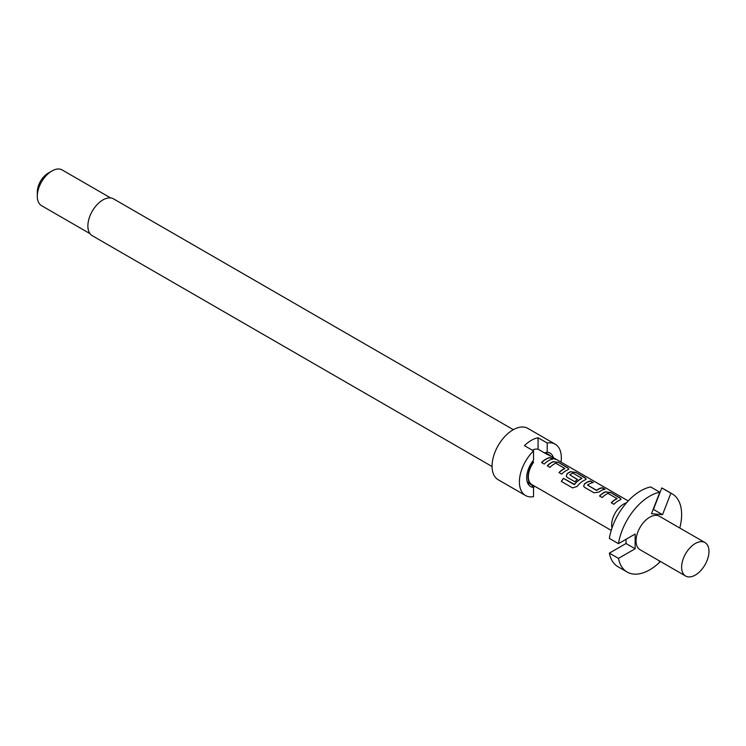 <?xml version="1.0" encoding="UTF-8"?>
<svg xmlns="http://www.w3.org/2000/svg" width="746" height="746" viewBox="0 0 746 746"><rect width="100%" height="100%" fill="white"/><g stroke="black" fill="none" stroke-linecap="round" stroke-linejoin="round"><path stroke-width="1.12" d="M555.723 459.377L555.341 459.154C552.385 457.54 551.499 457.317 552.683 458.492M552.767 458.258C555.891 459.564 556.786 459.788 555.462 458.93C552.497 457.307 551.592 457.084 552.767 458.258L552.021 457.522M556.302 459.471L555.341 459.154M627.172 572.051L618.061 566.792A45.105 26.045 -60 0 1 609.361 553.131L618.471 558.39A45.105 26.045 120 0 0 627.172 572.051A45.105 26.045 120 0 0 649.729 569.813A45.105 26.045 120 0 0 659.828 562.092L658.709 560.488M704.961 542.547L659.389 516.241A19.331 11.162 120 0 0 649.729 517.202A19.331 11.162 120 0 0 637.093 534.239A19.331 11.162 120 0 0 640.059 549.727L685.63 576.033A19.331 11.162 120 0 0 695.291 575.082A19.331 11.162 120 0 0 707.926 558.045A19.331 11.162 120 0 0 704.961 542.547A19.331 11.162 120 0 0 695.291 543.508A19.331 11.162 120 0 0 682.665 560.544A19.331 11.162 120 0 0 685.63 576.033M626.528 502.804A17.009 9.819 120 0 0 623.675 504.054A17.009 9.819 120 0 0 611.645 524.895A17.009 9.819 120 0 0 611.99 527.991M628.225 500.93L548.87 455.116A17.009 9.819 120 0 0 547.2 454.473L538.08 449.204A17.009 9.819 120 0 0 532.243 450.164M550.11 457.559A17.009 9.819 120 0 0 545.848 459.126A17.009 9.819 120 0 0 541.549 462.52L544.235 464.068A17.009 9.819 120 0 1 548.524 460.674A17.009 9.819 120 0 1 552.795 459.107L550.044 457.792A16.757 9.67 120 0 0 541.699 462.604M553.42 461.522A17.009 9.819 120 0 0 551.564 462.427A17.009 9.819 120 0 0 547.266 465.821L549.951 467.369A17.009 9.819 120 0 1 554.241 463.965A17.009 9.819 120 0 1 555.742 463.21L564.759 468.423A17.009 9.819 120 0 0 563.267 469.178A17.009 9.819 120 0 0 558.968 472.572L561.645 474.12A17.009 9.819 120 0 1 565.944 470.726A17.009 9.819 120 0 1 567.799 469.821L568.769 469.02L567.706 467.723L558.334 462.306L553.392 461.746A16.757 9.67 120 0 0 547.405 465.905M570.83 471.575A17.009 9.819 120 0 0 568.984 472.479A17.009 9.819 120 0 0 567.1 473.738L566.223 476.228L567.184 477.319L574.868 481.748A17.009 9.819 120 0 1 577.451 479.482L569.832 474.857A17.009 9.819 120 0 1 571.371 473.859A17.009 9.819 120 0 1 572.863 473.095L581.889 478.307A17.009 9.819 120 0 0 580.388 479.063A17.009 9.819 120 0 0 574.401 484.368L563.463 478.335A17.009 9.819 120 0 0 561.328 481.431L572.583 487.921L577.068 486.467A17.009 9.819 120 0 1 583.363 480.778A17.009 9.819 120 0 1 585.209 479.874L586.188 479.081L585.125 477.776L575.744 472.358L570.802 471.798A16.757 9.67 120 0 0 567.128 473.924L567.1 473.738M590.664 480.974A17.009 9.819 120 0 0 586.393 482.531A17.009 9.819 120 0 0 584.51 483.79L583.642 486.28L584.603 487.371L593.975 492.789L598.889 492.09A17.009 9.819 120 0 1 600.772 490.831A17.009 9.819 120 0 1 605.043 489.273L602.358 487.725A17.009 9.819 120 0 0 598.096 489.283A17.009 9.819 120 0 0 596.567 490.281L587.54 485.077A17.009 9.819 120 0 1 589.079 484.079A17.009 9.819 120 0 1 593.34 482.522L590.599 481.207A16.757 9.67 120 0 0 584.538 483.986L584.51 483.79M605.668 491.689A17.009 9.819 120 0 0 603.812 492.584A17.009 9.819 120 0 0 599.514 495.987L602.199 497.535A17.009 9.819 120 0 1 606.489 494.132A17.009 9.819 120 0 1 607.99 493.376L617.007 498.589A17.009 9.819 120 0 0 615.515 499.344A17.009 9.819 120 0 0 611.216 502.739L613.893 504.287A17.009 9.819 120 0 1 618.192 500.892A17.009 9.819 120 0 1 620.047 499.988L621.017 499.186L619.954 497.89L610.573 492.472L605.631 491.912A16.757 9.67 120 0 0 599.653 496.062M564.759 468.246L564.741 468.647A16.757 9.67 120 0 0 559.108 472.656M581.88 478.13L581.861 478.531A16.757 9.67 120 0 0 574.485 484.499L574.401 484.368M532.541 461.41L533.53 462.361A17.009 9.819 120 0 0 531.861 484.583L611.216 530.397M577.32 479.585L569.832 474.857M617.007 498.412L616.989 498.804A16.757 9.67 120 0 0 611.356 502.823M513.332 429.687L113.551 198.874A21.27 12.281 120 0 0 102.92 199.928A21.27 12.281 120 0 0 89.026 218.662A21.27 12.281 120 0 0 92.28 235.708L492.062 466.52M561.011 462.119A29.644 17.111 120 0 0 555.183 444.178L527.842 428.39A29.644 17.111 120 0 0 513.024 429.855A29.644 17.111 120 0 0 493.656 455.983A29.644 17.111 120 0 0 498.197 479.734L525.538 495.521A29.644 17.111 120 0 0 533.53 496.668L533.53 487.464L531.161 484.238M533.53 487.464A19.331 11.162 120 0 1 527.59 482.848A19.331 11.162 120 0 1 533.53 460.123L533.53 450.91A29.644 17.111 120 0 0 525.538 495.521M533.53 450.91L524.419 445.651A29.644 17.111 -60 0 1 531.255 440.382A29.644 17.111 -60 0 1 538.08 437.753L547.2 443.021L547.2 452.225L544.832 452.719A17.4 10.043 120 0 1 546.697 453.409L549.065 454.78A17.4 10.043 120 0 0 547.2 454.09L547.2 454.473M553.457 457.764A19.331 11.162 120 0 0 547.2 452.225M37.3 196.245L37.3 192.03A15.47 8.933 120 0 1 48.238 173.091L51.884 170.983A20.618 11.908 120 0 0 37.3 196.245A20.618 11.908 120 0 0 41.571 205.682L90.005 233.647M538.08 449.204L538.08 437.753M547.2 454.09L544.832 452.719M533.53 461.979A17.4 10.043 120 0 0 531.665 484.909A17.4 10.043 120 0 0 533.53 485.609L533.53 485.543M110.632 197.932L62.188 169.967A20.618 11.908 120 0 0 51.884 170.983L48.238 173.091M550.697 456.17A17.4 10.043 120 0 0 549.065 454.78M555.183 444.178A29.644 17.111 120 0 0 547.2 443.021M534.882 486.327A29.644 17.111 -60 0 1 533.465 487.371M527.114 481.394A17.4 10.043 120 0 0 529.296 483.548L531.665 484.909M604.67 489.329L602.292 487.959A16.757 9.67 120 0 0 596.586 490.476L587.54 485.077M679.774 528.009A45.105 26.045 120 0 0 672.277 493.917A45.105 26.045 120 0 0 670.878 493.199L661.767 487.94A45.105 26.045 -60 0 1 663.166 488.658L672.277 493.917M661.767 487.94L653.431 509.425L662.541 514.684L670.878 493.199M618.471 558.39L635.144 548.767L635.144 534.033L618.471 543.666A45.105 26.045 120 0 1 659.828 492.22L651.491 513.705L662.541 514.684M659.828 492.22L650.717 486.952A45.105 26.045 -60 0 0 609.361 538.398L618.471 543.666M626.034 539.302L626.034 543.508L635.144 548.767M626.034 543.508L609.361 553.131M552.422 459.172L550.044 457.792M568.732 469.141L567.706 467.723M567.641 467.956L558.334 462.306M558.269 462.539L553.392 461.746M586.151 479.193L585.125 477.776M585.06 478.009L575.744 472.358M575.679 472.591L570.802 471.798M567.128 473.924L566.251 476.302M574.159 484.583L563.463 478.335M563.556 478.456A16.757 9.67 120 0 0 561.458 481.506M592.977 482.578L590.599 481.207M584.538 483.986L583.67 486.355M620.98 499.307L619.954 497.89M619.889 498.123L610.573 492.472M610.517 492.705L605.631 491.912"/></g></svg>
